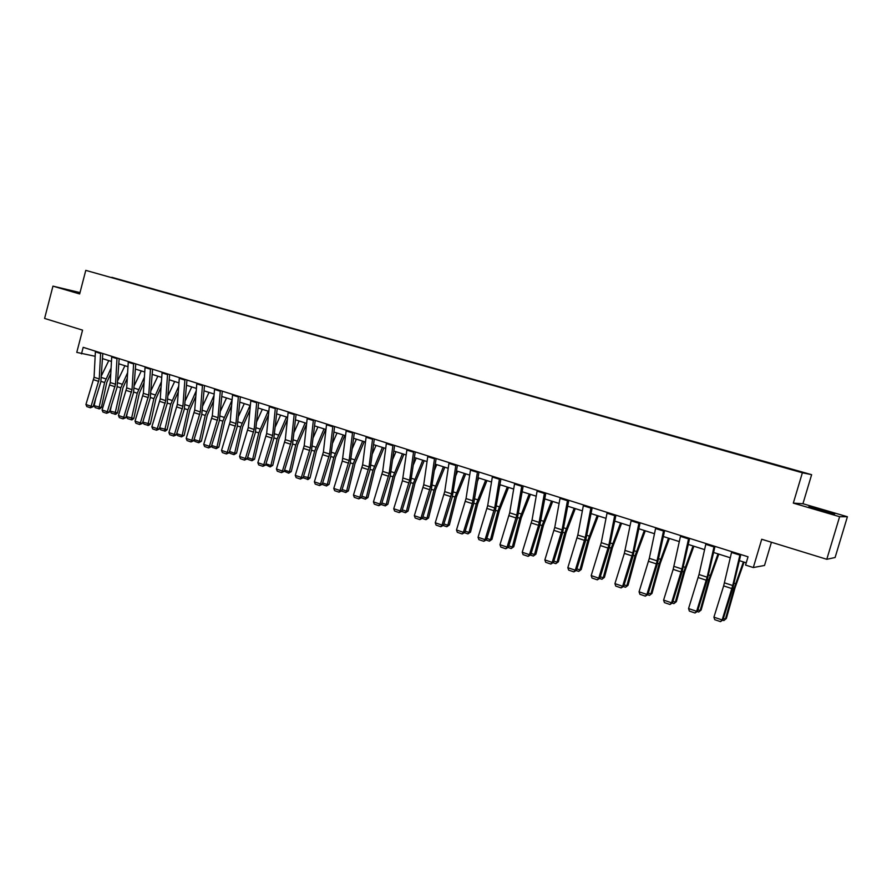 <?xml version="1.0" encoding="UTF-8"?>
<svg xmlns="http://www.w3.org/2000/svg" width="892" height="892" viewBox="0 0 892 892"><rect width="100%" height="100%" fill="white"/><g stroke="black" fill="none" stroke-linecap="round" stroke-linejoin="round"><path stroke-width="1.34" d="M79.912 292.933L71.371 290.937L79.789 293.435M819.904 510.257L834.711 513.915L823.561 510.391L808.854 506.767L819.904 510.257M847.4 516.736L802.934 503.735L793.311 503.121L839.617 516.702L847.4 516.736L835.102 557.511L826.784 559.295L761.723 539.259L753.305 567.546L764.511 565.461L771.435 542.247M839.617 516.702L826.784 559.295M80.001 292.587L52.951 286.131L44.6 318.444L82.566 330.129L76.768 352.385L95.121 356.276M811.631 474.678L85.777 270.365L802.376 472.782L811.631 474.678L802.934 503.735M129.909 282.664L132.73 283.455M111.812 277.557L130.109 282.485M135.082 284.18L138.004 284.66L132.796 283.188M135.316 283.957L149.031 288.06M151.495 288.807L154.372 289.276L149.098 287.793M151.729 288.584L165.555 292.732M168.12 293.513L170.974 293.97L165.633 292.453M168.354 293.278L182.303 297.46M184.978 298.274L187.799 298.72L182.381 297.181M185.213 298.04L199.284 302.254M202.071 303.102L204.848 303.525L199.362 301.975M202.306 302.856L216.5 307.116M219.443 307.952L216.578 306.837M219.633 307.751L233.949 312.044M237.016 312.914L234.027 311.765M237.205 312.713L251.644 317.039M254.833 317.942L251.722 316.76M255.012 317.742L269.585 322.112M272.896 323.038L269.663 321.822M273.086 322.837L287.793 327.252M291.216 328.223L287.871 326.963M291.405 328.011L306.246 332.46M309.814 333.463L306.324 332.17M309.992 333.262L324.967 337.745M328.669 338.793L325.045 337.455M328.847 338.581L343.966 343.108M347.802 344.189L344.044 342.818M347.98 343.989L363.234 348.549M367.203 349.675L363.312 348.259M367.381 349.463L382.791 354.079M386.905 355.239L382.869 353.778M387.083 355.027L402.627 359.677M406.897 360.881L402.716 359.376M407.075 360.669L422.775 365.363M427.19 366.612L422.853 365.062M427.357 366.389L443.212 371.139M447.784 372.432L443.291 370.838M447.951 372.209L463.963 377.004M468.701 378.342L464.041 376.692M468.869 378.108L485.025 382.947M489.931 384.329L485.114 382.635M490.098 384.106L506.411 388.99M511.484 390.417L506.5 388.678M511.651 390.183L528.142 395.123M533.383 396.606L528.231 394.81M533.539 396.371L550.197 401.355M555.616 402.883L550.286 401.032M555.783 402.649L572.608 407.677M578.217 409.261L572.697 407.365M578.373 409.027L595.365 414.111M601.163 415.739L595.455 413.788M601.319 415.505L618.49 420.634M624.478 422.329L618.58 420.31M624.634 422.083L641.984 427.268M648.183 429.019L642.084 426.945M648.328 428.773L665.856 434.036M672.267 435.82L665.956 433.69M672.412 435.575L690.118 440.916M696.741 442.733L690.23 440.537M696.886 442.477L714.782 447.895M721.628 449.769L714.905 447.505M721.773 449.501L739.869 454.976M746.938 456.905L739.981 454.585M747.072 456.648L765.369 462.179M772.673 464.175L765.481 461.777M772.807 463.907L111.834 277.323M753.305 567.546L745.567 565.082L748.031 556.786L83.19 347.334L81.484 353.879M793.311 503.121L802.376 472.782M52.951 286.131L79.656 293.947L85.777 270.365M102.524 358.629L111.433 361.45M118.87 363.813L127.957 366.69M135.45 369.065L144.716 372.009M152.253 374.406L161.708 377.405M169.29 379.802L178.935 382.869M186.562 385.288L196.407 388.41M204.078 390.841L214.125 394.03M221.852 396.483L232.098 399.728M239.87 402.192L250.329 405.514M258.156 407.99L268.827 411.379M276.698 413.877L287.581 417.333M295.508 419.842L306.625 423.377M314.608 425.908L325.948 429.498M333.976 432.051L345.561 435.72M353.645 438.284L365.475 442.042M373.603 444.617L385.678 448.453M393.874 451.051L406.195 454.953M414.445 457.574L427.034 461.565M435.329 464.197L448.185 468.278M456.548 470.931L469.671 475.09M478.09 477.766L491.503 482.014M499.977 484.702L513.669 489.05M522.21 491.76L536.203 496.197M544.789 498.918L559.094 503.456M567.747 506.199L582.353 510.837M591.073 513.602L606.002 518.341M614.778 521.118L630.031 525.968M638.873 528.766L654.472 533.717M663.38 536.538L679.325 541.6M688.289 544.443L704.591 549.617M713.622 552.482L730.292 557.768M739.39 560.655L746.236 562.83M95.165 355.551L94.987 356.231M740.07 554.289L732.733 585.542L722.152 619.94L722.921 619.94L732.633 588.687L740.828 554.523M731.719 551.657L723.646 585.888L713.923 617.164L722.152 619.94L720.491 621.635L714.737 619.684L713.923 617.164M722.921 619.94L720.491 621.635M723.401 618.412L725.408 619.093L734.127 588.307L743.382 561.915M723.88 620.564L726.333 618.513L723.88 620.564L722.665 620.152M744.084 562.138L735.03 587.828L726.333 618.513M714.169 546.127L707.122 577.191L696.641 611.31L697.477 611.332L707.111 580.335L715.005 546.383M705.962 543.54L699.005 574.537L688.557 608.567L696.641 611.31L695.024 612.994L689.371 611.076L688.557 608.567M697.477 611.332L695.024 612.994M688.713 538.099L681.934 568.973L671.553 602.814L672.457 602.858L682.012 572.118L689.616 538.389M680.641 535.557L673.159 569.375L663.603 600.115L671.553 602.814L669.992 604.497L664.428 602.602L663.603 600.115M672.457 602.858L669.992 604.497M697.945 609.805L700.153 610.552L708.727 580.012L718.004 553.865M698.681 612.024L701.145 610.005L698.681 612.024L697.221 611.533M718.774 554.11L709.686 579.544L701.145 610.005M672.925 601.353L675.322 602.156L683.74 571.839L693.039 545.949M673.884 603.639L676.37 601.643L673.884 603.639L672.2 603.059M693.864 546.216L684.766 571.404L676.37 601.643M663.681 530.216L656.389 563.889L646.89 594.462L647.848 594.529L657.326 564.045L664.652 530.517M655.743 527.718L649.32 558.336L639.062 591.809L646.89 594.462L645.362 596.135L639.899 594.284L639.062 591.809M647.848 594.529L645.362 596.135M648.317 593.035L650.892 593.905L659.166 563.811L668.476 538.155M649.499 595.377L651.996 593.403L649.499 595.377L647.592 594.73M669.379 538.445L660.247 563.398L651.996 593.403M639.062 522.456L632.818 552.951L622.627 586.245L623.642 586.334L633.041 556.095L640.099 522.79M631.257 520.003L624.333 553.397L614.934 583.636L622.627 586.245L621.144 587.917L615.759 586.089L614.934 583.636M623.642 586.334L621.144 587.917M624.11 584.851L626.853 585.776L634.992 555.906L644.325 530.495M625.515 587.248L628.024 585.308L625.515 587.248L623.385 586.535M645.284 530.796L636.13 555.515L628.024 585.308M614.844 514.829L608.857 545.146L598.755 578.161L599.837 578.272L609.158 548.279L615.948 515.175M607.173 512.409L601.264 542.659L591.195 575.596L598.755 578.161L597.317 579.833L592.032 578.038L591.195 575.596M599.837 578.272L597.317 579.833M600.294 576.801L603.215 577.782L611.21 548.134L620.553 522.957M601.922 579.265L604.43 577.347L601.922 579.265L599.58 578.473M621.579 523.281L612.414 547.766L604.43 577.347M591.028 507.325L585.286 537.452L575.284 570.211L576.41 570.345L585.665 540.597L592.199 507.693M583.479 504.95L577.815 535.022L567.836 567.691L575.284 570.211L573.879 571.872L568.672 570.111L567.836 567.691M576.41 570.345L573.879 571.872M576.868 568.884L579.945 569.921L587.806 540.485L597.172 515.543M578.696 571.393L581.216 569.509L578.696 571.393L576.154 570.534M598.242 515.877L589.066 540.139L581.216 569.509M567.602 499.944L562.094 529.893L552.181 562.384L553.363 562.54L562.54 533.026L568.817 500.334M560.165 497.602L554.746 527.495L544.856 559.908L552.181 562.384L550.821 564.045L545.692 562.306L544.856 559.908M553.363 562.54L550.821 564.045M553.821 561.09L557.054 562.183L564.781 532.959L574.158 508.239M555.839 563.655L558.37 561.793L555.839 563.655L553.107 562.729M575.284 508.596L566.086 532.635L558.37 561.793M544.544 492.685L538.567 525.332L529.447 554.69L530.684 554.857L539.783 525.589L545.826 493.086M537.229 490.377L532.033 520.092L522.233 552.248L529.447 554.69L528.12 556.34L523.08 554.634L522.233 552.248M530.684 554.857L528.12 556.34M531.13 553.419L534.52 554.568L542.124 525.544L551.512 501.048M533.349 556.039L535.891 554.2L533.349 556.039L530.428 555.047M552.694 501.427L543.473 525.254L535.891 554.2M521.853 485.538L516.814 515.119L507.069 547.108L508.362 547.298L517.382 518.263L523.191 485.95M514.662 483.263L509.689 512.8L499.977 544.7L507.069 547.108L505.786 548.758L500.825 547.075L499.977 544.7M508.362 547.298L505.786 548.758M499.531 478.502L494.703 507.916L485.047 539.649L486.385 539.861L495.339 511.049L500.914 478.937M492.451 476.272L487.69 505.63L478.056 537.285L485.047 539.649L483.798 541.299L478.915 539.638L478.056 537.285M486.385 539.861L483.798 541.299M477.555 471.578L472.281 503.645L463.361 532.312L464.754 532.535L473.641 503.947L478.993 472.024M470.586 469.382L466.037 498.561L456.492 529.982L463.361 532.312L462.145 533.951L457.34 532.323L456.492 529.982M464.754 532.535L462.145 533.951M455.912 464.754L451.519 493.822L442.019 525.076L443.447 525.321L452.266 496.955L457.406 465.223M449.055 462.602L444.718 491.615L435.251 522.79L442.019 525.076L440.838 526.726L436.099 525.109L435.251 522.79M443.447 525.321L440.838 526.726M434.616 458.053L430.412 486.943L421.002 517.962L422.473 518.23L431.226 490.076L436.155 458.533M427.859 455.923L423.722 484.769L414.334 515.699L421.002 517.962L419.853 519.601L415.193 518.018L414.334 515.699M422.473 518.23L419.853 519.601M413.643 451.441L409.64 480.175L400.307 510.949L401.824 511.228L410.51 483.286L415.226 451.943M406.986 449.345L402.426 480.788L393.74 508.73L400.307 510.949L399.181 512.588L394.587 511.027L393.74 508.73M401.824 511.228L399.181 512.588M392.993 444.93L389.168 473.496L379.914 504.047L381.475 504.348L390.094 476.618L394.621 445.442M386.437 442.867L382.679 471.377L373.447 501.862L379.914 504.047L378.832 505.675L374.305 504.136L373.447 501.862M381.475 504.348L378.832 505.675M372.644 438.518L369.02 466.929L359.833 497.245L361.427 497.558L369.99 470.039L374.317 439.054M366.188 436.489L362.62 464.832L353.466 495.093L359.833 497.245L358.785 498.873L354.325 497.357L353.466 495.093M361.427 497.558L358.785 498.873M352.608 432.207L349.162 460.45L340.053 490.544L341.692 490.868L350.177 463.55L354.325 432.754M346.252 430.212L342.272 461.097L333.775 488.426L340.053 490.544L339.027 492.172L334.634 490.678L333.775 488.426M341.692 490.868L339.027 492.172M332.872 425.997L329.594 454.061L320.562 483.943L322.235 484.289L330.664 457.172L334.623 426.543M326.606 424.023L323.383 452.043L314.374 481.858L320.562 483.943L319.57 485.56L315.244 484.1L314.374 481.858M322.235 484.289L319.57 485.56M508.808 545.871L512.342 547.075L519.813 518.252L529.212 493.978M511.205 548.535L513.759 546.729L511.205 548.535L508.106 547.487M530.45 494.369L521.218 517.984L513.759 546.729M499.732 486.207L500.3 484.802M486.82 538.445L490.5 539.693L497.859 511.083L507.258 487.021M489.407 541.154L490.5 539.693L491.96 539.37L489.407 541.154L486.129 540.05M508.54 487.422L499.308 510.826L491.96 539.37M477.599 480.899L478.792 477.989M465.189 531.13L469.002 532.424L476.239 504.013L485.649 480.164M467.943 533.895L469.002 532.424L470.508 532.123L467.943 533.895L464.498 532.725M486.976 480.587L477.733 503.779L470.508 532.123M455.857 475.514L457.607 471.266M443.882 523.927L447.829 525.265L454.953 497.056L464.364 473.407M446.814 526.737L447.829 525.265L449.378 524.987L446.814 526.737L443.201 525.511M465.736 473.842L456.481 496.844L449.378 524.987M434.482 470.084L436.757 464.654M422.908 516.847L426.978 518.219L433.98 490.199L443.402 466.761M425.997 519.679L426.978 518.219L428.573 517.962L425.997 519.679L422.228 518.408M444.829 467.207L435.564 490.009L428.573 517.962M413.464 464.632L416.207 458.131M402.247 509.856L406.44 511.283L413.342 483.453L422.763 460.216M405.492 512.744L406.44 511.283L408.079 511.038L405.492 512.744L401.567 511.406M424.224 460.673L414.958 483.274L408.079 511.038M392.792 459.168L395.97 451.709M381.899 502.977L386.214 504.437L393.004 476.796L402.426 453.76M385.299 505.898L386.214 504.437L387.886 504.214L385.299 505.898L381.23 504.526M403.931 454.24L394.654 476.651L387.886 504.214M372.455 453.693L376.023 445.387M361.851 496.208L366.289 497.703L372.967 470.251L382.389 447.405M365.397 499.163L366.289 497.703L367.995 497.502L365.397 499.163L361.182 497.736M383.939 447.895L374.662 470.117L367.995 497.502M352.44 448.23L356.376 439.154M342.104 489.53L346.653 491.068L353.221 463.795L362.643 441.139M345.795 492.518L346.653 491.068L348.393 490.879L345.795 492.518L341.435 491.046M364.237 441.64L354.96 463.684L348.393 490.879M332.738 442.789L337.02 433.01M322.648 482.951L327.297 484.523L333.775 457.44L343.197 434.973M326.472 485.984L327.297 484.523L329.081 484.356L326.472 485.984L322.112 484.378M344.814 435.486L335.537 457.34L329.081 484.356M313.415 419.864L310.316 447.784L301.362 477.443L303.068 477.8L311.431 450.873L315.21 420.433M307.249 417.924L304.194 445.788L295.263 475.38L301.362 477.443L300.392 479.06L296.133 477.61L295.263 475.38M303.481 476.473L310.037 477.934L308.164 479.472L303.057 477.8L300.392 479.06M313.337 437.359L317.942 426.956M307.439 479.528L314.608 451.174L324.03 428.885M325.68 429.42L316.404 451.084L310.037 477.934M294.26 413.832L291.316 441.585L282.43 471.032L284.169 471.4L292.487 444.673L296.088 414.401M288.172 411.914L285.284 439.622L276.431 469.002L282.43 471.032L281.493 472.637L277.289 471.21L276.431 469.002M284.169 471.4L281.493 472.637M294.237 431.962L299.132 420.991M284.581 470.084L289.443 471.734L295.72 444.997L305.131 422.897M288.673 473.184L289.443 471.734L291.283 471.589L288.673 473.184L284.225 471.221M306.558 424.046L297.549 444.93L291.283 471.589M275.372 407.878L272.595 435.474L263.776 464.721L265.56 465.1L273.799 438.563L277.234 408.469M269.373 405.994L266.652 433.545L257.855 462.714L263.776 464.721L262.872 466.315L258.725 464.91L257.855 462.714M265.56 465.1L262.872 466.315M275.427 426.599L280.59 415.115M265.961 463.795L270.912 465.468L277.1 438.92L286.51 416.988M270.176 466.917L270.912 465.468L272.785 465.345L270.176 466.917L265.671 464.732M287.369 419.485L278.962 438.853L272.785 465.345M256.762 402.013L254.142 429.465L245.4 458.499L247.207 458.878L255.391 432.542L258.658 402.615M250.853 400.151L248.288 427.547L239.558 456.514L245.4 458.499L244.508 460.094L240.427 458.7L239.558 456.514M247.207 458.878L244.508 460.094M256.896 421.269L262.315 409.317M247.608 457.596L252.648 459.302L258.747 432.91L268.146 411.167M251.945 460.74L252.648 459.302L254.555 459.19L251.945 460.74L247.887 459.369L247.374 458.343M268.481 414.892L260.642 432.876L254.555 459.19M238.42 396.238L235.956 423.533L227.27 452.356L229.11 452.757L237.239 426.61L240.349 396.84M232.589 394.398L230.181 421.648L221.517 450.404L227.27 452.356L226.412 453.95L222.387 452.578L221.517 450.404M229.11 452.757L226.412 453.95M238.632 415.973L244.296 403.597M229.512 451.475L234.652 453.214L240.65 427L250.05 405.425M233.972 454.652L234.652 453.214L236.581 453.125L233.972 454.652L229.969 453.292L229.333 452.054M249.883 410.287L242.568 426.967L236.581 453.125M220.335 390.54L218.016 417.679L209.408 446.301L211.27 446.725L219.354 420.745L222.298 391.153M214.593 388.734L212.318 415.817L203.733 444.383L209.408 446.301L208.572 447.895L204.602 446.546L203.733 444.383M211.27 446.725L208.572 447.895M220.647 410.733L226.535 397.966M211.672 445.442L216.901 447.215L222.81 421.169L232.065 400.051M216.243 448.654L216.901 447.215L218.863 447.137L216.243 448.654L212.296 447.316L211.538 445.855M231.574 405.67L224.762 421.158L218.863 447.137M202.506 384.92L200.332 411.914L191.791 440.336L193.687 440.771L201.703 414.981L204.502 385.556M196.842 383.136L194.724 410.086L186.194 438.451L191.791 440.336L190.977 441.919L187.064 440.592L186.194 438.451M193.687 440.771L190.977 441.919M202.908 405.525L209.007 392.402M194.077 439.5L199.395 441.295L205.216 415.416L214.002 395.457M198.76 442.733L199.395 441.295L201.38 441.228L198.76 442.733L194.88 441.417L193.999 439.745M213.545 401.054L207.2 415.416L201.38 441.228M184.934 379.379L182.905 406.228L174.419 434.46L176.348 434.895L184.31 409.283L186.963 380.025M179.348 377.628L177.363 404.422L168.9 432.587L174.419 434.46L173.639 436.032L169.77 434.727L168.9 432.587M176.348 434.895L173.639 436.032M185.436 400.363L191.735 386.927M176.739 433.635L182.124 435.463L187.866 409.751L196.218 390.874M181.522 436.89L182.124 435.463L184.142 435.407L181.522 436.89L177.686 435.597L176.705 433.724M195.783 396.438L189.873 409.762L184.142 435.407M167.596 373.926L165.711 400.62L157.293 428.662L159.244 429.108L167.15 403.675L169.658 374.573M162.099 372.187L160.248 398.835L151.852 426.811L157.293 428.662L156.524 430.234L152.722 428.94L151.852 426.811M159.244 429.108L156.524 430.234M159.69 427.881L167.138 429.676L165.343 431.115L160.738 429.855L159.869 427.078M168.209 395.245L174.687 381.52M164.518 431.137L170.762 404.154L178.69 386.303M178.277 391.833L172.792 404.176L167.138 429.676M150.503 368.541L148.752 395.089L140.401 422.931L142.374 423.388L150.224 398.133L152.599 369.199M145.084 366.824L143.367 393.327L135.026 421.124L140.401 422.931L139.654 424.503L135.896 423.232L135.026 421.124M142.374 423.388L139.654 424.503M142.976 422.228L150.369 424.012L148.574 425.439L144.025 424.191L142.976 422.228L143.534 419.641M151.216 390.183L157.873 376.19M147.749 425.451L153.881 398.635L161.407 381.743M161.039 387.24L155.944 398.679L150.369 424.012M133.655 363.222L132.027 389.637L123.732 417.289L125.739 417.757L133.532 392.67L135.762 363.891M128.292 361.539L126.709 387.897L118.435 415.505L123.732 417.289L123.018 418.85L119.316 417.601L118.435 415.505M125.739 417.757L123.018 418.85M126.474 416.653L133.833 418.426L132.049 419.842L127.523 418.604L126.474 416.653L127.4 412.405M134.469 385.166L141.293 370.927M131.213 419.853L137.234 393.194L144.393 377.193M144.036 382.657L139.319 393.249L133.833 418.426M117.03 357.993L115.525 384.251L107.296 411.725L109.326 412.204L117.075 387.284L119.16 358.662M111.745 356.321L110.285 382.545L102.078 409.963L107.296 411.725L106.594 413.286L102.948 412.048L102.078 409.963M109.326 412.204L106.594 413.286M110.207 411.145L117.51 412.907L115.737 414.323L111.255 413.096L110.207 411.145L111.455 405.336M117.945 380.193L124.925 365.731M114.89 414.323L120.81 387.83L127.612 372.666M127.288 378.108L122.918 387.886L117.51 412.907M100.629 352.819L99.246 378.944L91.084 406.239L93.125 406.719L100.829 381.977L102.792 353.5M95.411 351.18L94.073 377.26L85.933 404.489L91.084 406.239L90.404 407.789L86.803 406.562L85.933 404.489M93.125 406.719L90.404 407.789M94.151 405.726L101.398 407.466L99.636 408.87L95.199 407.655L94.151 405.726L95.7 398.445M101.655 375.276L108.779 360.613M98.778 408.87L104.609 382.534L111.065 368.162M110.775 373.57L106.739 382.601L101.398 407.466M732.733 585.542L724.471 582.844M731.897 588.597L723.646 585.888M739.869 555.103L731.518 552.471M732.867 587.906L734.127 588.307M734.094 583.223L735.599 583.714M707.122 577.191L699.005 574.537M706.297 580.224L698.191 577.559M713.979 546.93L705.773 544.343M681.934 568.973L673.951 566.364M681.131 571.984L673.159 569.375M688.524 538.913L680.451 536.36M707.345 579.555L708.727 580.012M708.538 574.916L710.188 575.452M682.235 571.348L683.74 571.839M683.395 566.732L685.19 567.323M657.17 560.901L649.32 558.336M656.389 563.889L648.54 561.324M663.492 531.019L655.564 528.51M657.549 563.276L659.166 563.811M658.686 558.693L660.604 559.329M632.818 552.951L625.091 550.431M632.049 555.917L624.333 553.397M638.884 523.258L631.079 520.794M633.275 555.348L634.992 555.906M634.368 550.788L636.431 551.457M608.857 545.146L601.264 542.659M608.099 548.089L600.517 545.603M614.677 515.621L606.995 513.201M609.381 547.532L611.21 548.134M610.451 543.016L612.637 543.73M585.286 537.452L577.815 535.022M584.55 540.385L577.079 537.932M590.861 508.117L583.312 505.731M585.888 539.85L587.806 540.485M586.925 535.367L589.233 536.114M562.094 529.893L554.746 527.495M561.369 532.792L554.021 530.394M567.435 500.724L560.009 498.383M562.763 532.29L564.781 532.959M563.777 527.83L566.197 528.621M539.27 522.444L532.033 520.092M538.567 525.332L531.331 522.968M544.388 493.454L537.073 491.146M540.006 524.853L542.124 525.544M540.987 520.426L543.529 521.251M516.814 515.119L509.689 512.8M516.122 517.984L508.998 515.654M521.708 486.307L514.517 484.033M494.703 507.916L487.69 505.63M494.023 510.759L487.021 508.462M499.386 479.26L492.306 477.03M472.938 500.813L466.037 498.561M472.281 503.645L465.379 501.382M477.41 472.336L470.441 470.14M451.519 493.822L444.718 491.615M450.861 496.632L444.071 494.413M455.779 465.512L448.921 463.349M430.412 486.943L423.722 484.769M429.777 489.73L423.087 487.545M434.482 458.8L427.725 456.671M409.64 480.175L403.039 478.023M409.015 482.94L402.426 480.788M413.509 452.188L406.863 450.092M389.168 473.496L382.679 471.377M388.555 476.25L382.066 474.12M392.859 445.677L386.314 443.603M369.02 466.929L362.62 464.832M368.418 469.66L362.018 467.564M372.522 439.254L366.077 437.225M349.162 460.45L342.851 458.388M348.571 463.16L342.272 461.097M352.496 432.943L346.129 430.936M329.594 454.061L323.383 452.043M329.014 456.76L322.804 454.73M332.761 426.722L326.494 424.748M517.605 517.538L519.813 518.252M518.564 513.134L521.218 513.993M495.562 510.324L497.859 511.083M496.498 505.954L499.252 506.846M473.853 503.233L476.239 504.013M474.767 498.884L477.621 499.81M452.478 496.242L454.953 497.056M453.37 491.927L456.325 492.886M431.438 489.362L433.98 490.199M432.308 485.081L435.352 486.073M410.71 482.594L413.342 483.453M411.558 478.335L414.702 479.35M390.295 475.915L393.004 476.796M391.12 471.69L394.353 472.738M370.191 469.348L372.967 470.251M370.994 465.133L374.305 466.215M350.378 462.87L353.221 463.795M351.158 458.689L354.559 459.793M330.865 456.492L333.775 457.44M331.623 452.333L335.102 453.47M310.316 447.784L304.194 445.788M309.747 450.46L303.637 448.453M313.315 420.589L307.138 418.638M311.631 450.204L314.608 451.174M312.378 446.078L315.935 447.227M291.316 441.585L285.284 439.622M290.759 444.249L284.738 442.276M294.148 414.546L288.071 412.628M292.676 444.004L295.72 444.997M293.401 439.901L297.036 441.083M272.595 435.474L266.652 433.545M272.049 438.128L266.106 436.177M275.271 408.592L269.284 406.696M274 437.905L277.1 438.92M274.703 433.824L278.404 435.028M254.142 429.465L248.288 427.547M253.607 432.085L247.753 430.178M256.662 402.727L250.752 400.865M255.591 431.884L258.747 432.91M256.272 427.825L260.051 429.052M235.956 423.533L230.181 421.648M235.421 426.142L229.657 424.246M238.32 396.94L232.5 395.1M237.439 425.952L240.65 427M238.097 421.916L241.944 423.165M218.016 417.679L212.318 415.817M217.503 420.277L211.805 418.415M220.246 391.242L214.504 389.425M219.543 420.099L222.81 421.169M220.19 416.096L224.093 417.367M200.332 411.914L194.724 410.086M199.83 414.49L194.222 412.65M202.417 385.623L196.764 383.839M201.893 414.334L205.216 415.416M202.529 410.353L206.498 411.647M182.905 406.228L177.363 404.422M182.403 408.792L176.872 406.975M184.845 380.081L179.27 378.32M184.499 408.647L187.866 409.751M185.112 404.689L189.149 405.994M165.711 400.62L160.248 398.835M165.221 403.162L159.757 401.378M167.518 374.607L162.021 372.878M167.339 403.039L170.762 404.154M167.93 399.103L172.022 400.43M148.752 395.089L143.367 393.327M148.273 397.62L142.887 395.858M150.425 369.221L145.006 367.515M150.413 397.498L153.881 398.635M150.993 393.595L155.141 394.944M132.027 389.637L126.709 387.897M131.548 392.145L126.24 390.417M133.577 363.914L128.225 362.219M133.722 392.045L137.234 393.194M134.279 388.154L138.494 389.525M115.525 384.251L110.285 382.545M115.068 386.749L109.828 385.043M116.952 358.662L111.678 357.001M117.253 386.66L120.81 387.83M117.8 382.802L122.059 384.184M99.246 378.944L94.073 377.26M98.789 381.43L93.627 379.736M100.551 353.5L95.344 351.849M101.008 381.352L104.609 382.534M101.543 377.506L105.858 378.91"/></g></svg>
